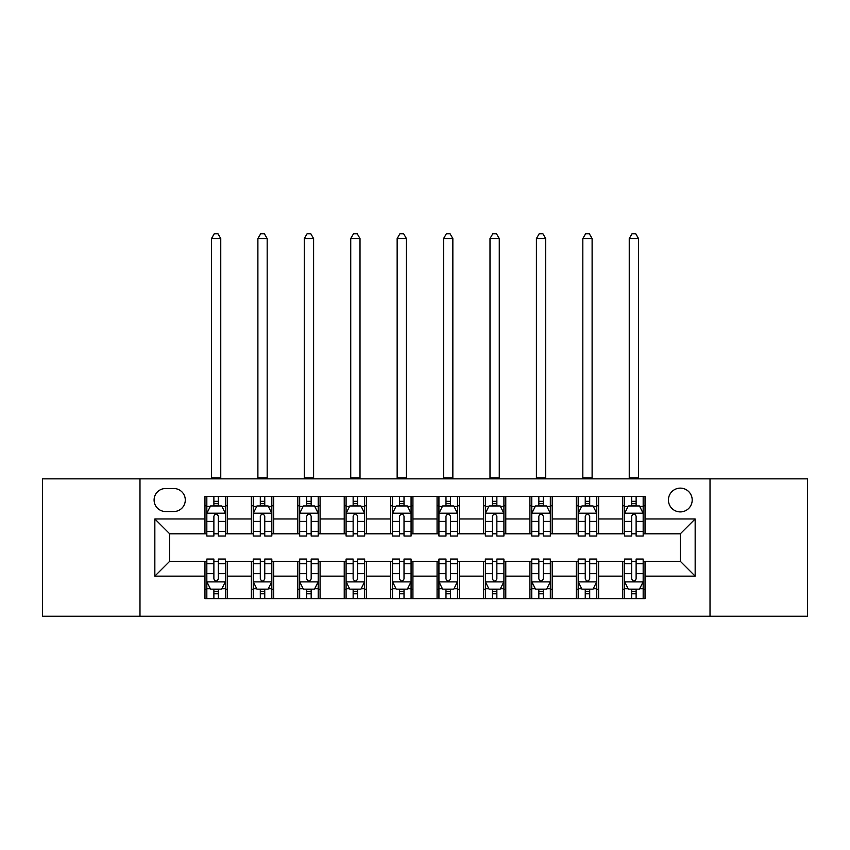 <?xml version="1.0" encoding="UTF-8"?>
<svg xmlns="http://www.w3.org/2000/svg" width="850" height="850" viewBox="0 0 850 850"><rect width="100%" height="100%" fill="white"/><g stroke="black" fill="none" stroke-linecap="round" stroke-linejoin="round"><path stroke-width="1.27" d="M680.308 488.134A11.879 11.879 0 0 0 668.429 500.013A11.879 11.879 0 0 0 680.308 511.902A11.879 11.879 0 0 0 692.197 500.013A11.879 11.879 0 0 0 680.308 488.134M710.016 616.25L807.5 616.25L807.5 478.848L710.016 478.848L710.016 616.25L139.984 616.25L139.984 478.848L42.5 478.848L42.5 616.25L139.984 616.25M165.601 511.53L173.772 511.53A11.507 11.507 0 0 0 185.289 500.013A11.507 11.507 0 0 0 173.772 488.506L165.601 488.506A11.507 11.507 0 0 0 154.094 500.013A11.507 11.507 0 0 0 165.601 511.53M710.016 478.848L139.984 478.848M204.967 576.141L154.838 576.141L154.838 518.957L204.967 518.957L204.967 533.811L169.692 533.811L169.692 561.287L204.967 561.287L204.967 598.612L645.033 598.612L645.033 561.287L680.308 561.287L680.308 533.811L645.033 533.811L645.033 518.957L695.162 518.957L695.162 576.141L645.033 576.141M645.033 518.957L645.033 496.485L204.967 496.485L204.967 518.957M622.753 496.485L622.753 533.811L624.601 533.811M631.656 533.811L636.119 533.811M643.174 533.811L645.033 533.811M622.753 533.811L596.753 533.811M576.332 496.485L576.332 533.811L578.181 533.811M585.246 533.811L589.698 533.811M576.332 533.811L550.332 533.811M529.911 496.485L529.911 533.811L531.771 533.811M538.826 533.811L543.278 533.811M529.911 533.811L503.912 533.811M483.491 496.485L483.491 533.811L485.35 533.811M492.405 533.811L496.857 533.811M483.491 533.811L457.491 533.811M437.07 496.485L437.07 533.811L438.929 533.811M445.984 533.811L450.436 533.811M437.07 533.811L411.071 533.811M390.649 496.485L390.649 533.811L392.509 533.811M399.564 533.811L404.016 533.811M390.649 533.811L364.65 533.811M344.229 496.485L344.229 533.811L346.088 533.811M353.143 533.811L357.595 533.811M344.229 533.811L318.229 533.811M297.808 496.485L297.808 533.811L299.668 533.811M306.723 533.811L311.174 533.811M297.808 533.811L271.819 533.811M251.387 496.485L251.387 533.811L253.247 533.811M260.302 533.811L264.754 533.811M251.387 533.811L225.399 533.811M204.967 533.811L206.826 533.811M213.881 533.811L218.344 533.811M204.967 561.287L206.826 561.287M213.881 561.287L218.344 561.287M225.399 561.287L227.248 561.287L227.248 598.612M253.247 561.287L227.248 561.287M260.302 561.287L264.754 561.287M271.819 561.287L273.668 561.287L273.668 598.612M299.668 561.287L273.668 561.287M306.723 561.287L311.174 561.287M318.229 561.287L320.089 561.287L320.089 598.612M346.088 561.287L320.089 561.287M353.143 561.287L357.595 561.287M364.65 561.287L366.509 561.287L366.509 598.612M392.509 561.287L366.509 561.287M399.564 561.287L404.016 561.287M411.071 561.287L412.93 561.287L412.93 598.612M438.929 561.287L412.93 561.287M445.984 561.287L450.436 561.287M457.491 561.287L459.351 561.287L459.351 598.612M485.35 561.287L459.351 561.287M492.405 561.287L496.857 561.287M503.912 561.287L505.771 561.287L505.771 598.612M531.771 561.287L505.771 561.287M538.826 561.287L543.278 561.287M550.332 561.287L552.192 561.287L552.192 598.612M578.181 561.287L552.192 561.287M585.246 561.287L589.698 561.287M596.753 561.287L598.612 561.287L598.612 598.612M624.601 561.287L598.612 561.287M631.656 561.287L636.119 561.287M643.174 561.287L645.033 561.287M227.248 496.485L227.248 533.811M204.967 505.771L206.826 505.771M213.881 505.771L218.344 505.771M225.399 505.771L227.248 505.771M204.967 589.326L206.826 589.326M213.881 589.326L218.344 589.326M225.399 589.326L227.248 589.326M251.387 561.287L251.387 598.612M273.668 496.485L273.668 533.811M251.387 505.771L253.247 505.771M260.302 505.771L264.754 505.771M271.819 505.771L273.668 505.771M251.387 589.326L253.247 589.326M260.302 589.326L264.754 589.326M271.819 589.326L273.668 589.326M297.808 561.287L297.808 598.612M297.808 589.326L299.668 589.326M306.723 589.326L311.174 589.326M318.229 589.326L320.089 589.326M320.089 496.485L320.089 533.811M297.808 505.771L299.668 505.771M306.723 505.771L311.174 505.771M318.229 505.771L320.089 505.771M344.229 561.287L344.229 598.612M344.229 589.326L346.088 589.326M353.143 589.326L357.595 589.326M364.65 589.326L366.509 589.326M366.509 496.485L366.509 533.811M344.229 505.771L346.088 505.771M353.143 505.771L357.595 505.771M364.65 505.771L366.509 505.771M390.649 561.287L390.649 598.612M390.649 589.326L392.509 589.326M399.564 589.326L404.016 589.326M411.071 589.326L412.93 589.326M412.93 496.485L412.93 533.811M390.649 505.771L392.509 505.771M399.564 505.771L404.016 505.771M411.071 505.771L412.93 505.771M437.07 561.287L437.07 598.612M437.07 589.326L438.929 589.326M445.984 589.326L450.436 589.326M457.491 589.326L459.351 589.326M459.351 496.485L459.351 533.811M437.07 505.771L438.929 505.771M445.984 505.771L450.436 505.771M457.491 505.771L459.351 505.771M483.491 561.287L483.491 598.612M483.491 589.326L485.35 589.326M492.405 589.326L496.857 589.326M503.912 589.326L505.771 589.326M505.771 496.485L505.771 533.811M483.491 505.771L485.35 505.771M492.405 505.771L496.857 505.771M503.912 505.771L505.771 505.771M529.911 561.287L529.911 598.612M529.911 589.326L531.771 589.326M538.826 589.326L543.278 589.326M550.332 589.326L552.192 589.326M552.192 496.485L552.192 533.811M529.911 505.771L531.771 505.771M538.826 505.771L543.278 505.771M550.332 505.771L552.192 505.771M576.332 561.287L576.332 598.612M576.332 589.326L578.181 589.326M585.246 589.326L589.698 589.326M596.753 589.326L598.612 589.326M598.612 496.485L598.612 533.811M576.332 505.771L578.181 505.771M585.246 505.771L589.698 505.771M596.753 505.771L598.612 505.771M622.753 561.287L622.753 598.612M622.753 589.326L624.601 589.326M631.656 589.326L636.119 589.326M643.174 589.326L645.033 589.326M622.753 505.771L624.601 505.771M631.656 505.771L636.119 505.771M643.174 505.771L645.033 505.771M169.692 533.811L154.838 518.957M169.692 561.287L154.838 576.141M695.162 518.957L680.308 533.811M695.162 576.141L680.308 561.287M218.344 501.319L213.881 501.319M225.399 531.378L218.344 531.378L218.344 536.031L225.399 536.031L225.399 513.379L221.68 505.952L210.545 505.952L206.826 513.379L206.826 536.031L213.881 536.031L213.881 531.378L206.826 531.378M206.826 513.379L206.826 496.485M225.399 513.379L225.399 496.485M213.881 505.952L213.881 496.485M218.344 496.485L218.344 505.952M218.344 531.378L218.344 516.173C216.856 513.304 215.369 513.304 213.881 516.173L213.881 531.378M211.469 478.848L211.469 238.574L220.756 238.574L217.972 233.75L214.253 233.75L211.469 238.574M220.756 478.848L220.756 238.574M213.881 593.778L218.344 593.778M206.826 563.72L213.881 563.72L213.881 559.056L206.826 559.056L206.826 581.719L210.545 589.146L221.68 589.146L225.399 581.719L225.399 559.056L218.344 559.056L218.344 563.72L225.399 563.72M225.399 581.719L225.399 598.612M206.826 581.719L206.826 598.612M218.344 589.146L218.344 598.612M213.881 598.612L213.881 589.146M213.881 563.72L213.881 578.924C215.369 581.793 216.856 581.793 218.344 578.924L218.344 563.72M264.754 501.319L260.302 501.319M271.819 531.378L264.754 531.378L264.754 536.031L271.819 536.031L271.819 513.379L268.101 505.952L256.955 505.952L253.247 513.379L253.247 536.031L260.302 536.031L260.302 531.378L253.247 531.378M253.247 513.379L253.247 496.485M271.819 513.379L271.819 496.485M260.302 505.952L260.302 496.485M264.754 496.485L264.754 505.952M264.754 531.378L264.754 516.173C263.277 513.304 261.789 513.304 260.302 516.173L260.302 531.378M257.89 478.848L257.89 238.574L267.176 238.574L264.382 233.75L260.674 233.75L257.89 238.574M267.176 478.848L267.176 238.574M311.174 501.319L306.723 501.319M318.229 531.378L311.174 531.378L311.174 536.031L318.229 536.031L318.229 513.379L314.521 505.952L303.376 505.952L299.668 513.379L299.668 536.031L306.723 536.031L306.723 531.378L299.668 531.378M299.668 513.379L299.668 496.485M318.229 513.379L318.229 496.485M306.723 505.952L306.723 496.485M311.174 496.485L311.174 505.952M311.174 531.378L311.174 516.173C309.697 513.304 308.21 513.304 306.723 516.173L306.723 531.378M304.311 478.848L304.311 238.574L313.597 238.574L310.803 233.75L307.094 233.75L304.311 238.574M313.597 478.848L313.597 238.574M357.595 501.319L353.143 501.319M364.65 531.378L357.595 531.378L357.595 536.031L364.65 536.031L364.65 513.379L360.942 505.952L349.796 505.952L346.088 513.379L346.088 536.031L353.143 536.031L353.143 531.378L346.088 531.378M346.088 513.379L346.088 496.485M364.65 513.379L364.65 496.485M353.143 505.952L353.143 496.485M357.595 496.485L357.595 505.952M357.595 531.378L357.595 516.173C356.118 513.304 354.631 513.304 353.143 516.173L353.143 531.378M350.731 478.848L350.731 238.574L360.007 238.574L357.223 233.75L353.515 233.75L350.731 238.574M360.007 478.848L360.007 238.574M260.302 593.778L264.754 593.778M253.247 563.72L260.302 563.72L260.302 559.056L253.247 559.056L253.247 581.719L256.955 589.146L268.101 589.146L271.819 581.719L271.819 559.056L264.754 559.056L264.754 563.72L271.819 563.72M271.819 581.719L271.819 598.612M253.247 581.719L253.247 598.612M264.754 589.146L264.754 598.612M260.302 598.612L260.302 589.146M260.302 563.72L260.302 578.924C261.789 581.793 263.266 581.793 264.754 578.924L264.754 563.72M306.723 593.778L311.174 593.778M299.668 563.72L306.723 563.72L306.723 559.056L299.668 559.056L299.668 581.719L303.376 589.146L314.521 589.146L318.229 581.719L318.229 559.056L311.174 559.056L311.174 563.72L318.229 563.72M318.229 581.719L318.229 598.612M299.668 581.719L299.668 598.612M311.174 589.146L311.174 598.612M306.723 598.612L306.723 589.146M306.723 563.72L306.723 578.924C308.21 581.793 309.687 581.793 311.174 578.924L311.174 563.72M353.143 593.778L357.595 593.778M346.088 563.72L353.143 563.72L353.143 559.056L346.088 559.056L346.088 581.719L349.796 589.146L360.942 589.146L364.65 581.719L364.65 559.056L357.595 559.056L357.595 563.72L364.65 563.72M364.65 581.719L364.65 598.612M346.088 581.719L346.088 598.612M357.595 589.146L357.595 598.612M353.143 598.612L353.143 589.146M353.143 563.72L353.143 578.924C354.631 581.793 356.108 581.793 357.595 578.924L357.595 563.72M404.016 501.319L399.564 501.319M411.071 531.378L404.016 531.378L404.016 536.031L411.071 536.031L411.071 513.379L407.362 505.952L396.217 505.952L392.509 513.379L392.509 536.031L399.564 536.031L399.564 531.378L392.509 531.378M392.509 513.379L392.509 496.485M411.071 513.379L411.071 496.485M399.564 505.952L399.564 496.485M404.016 496.485L404.016 505.952M404.016 531.378L404.016 516.173C402.539 513.304 401.051 513.304 399.564 516.173L399.564 531.378M397.152 478.848L397.152 238.574L406.428 238.574L403.644 233.75L399.936 233.75L397.152 238.574M406.428 478.848L406.428 238.574M399.564 593.778L404.016 593.778M392.509 563.72L399.564 563.72L399.564 559.056L392.509 559.056L392.509 581.719L396.217 589.146L407.362 589.146L411.071 581.719L411.071 559.056L404.016 559.056L404.016 563.72L411.071 563.72M411.071 581.719L411.071 598.612M392.509 581.719L392.509 598.612M404.016 589.146L404.016 598.612M399.564 598.612L399.564 589.146M399.564 563.72L399.564 578.924C401.041 581.793 402.528 581.793 404.016 578.924L404.016 563.72M450.436 501.319L445.984 501.319M457.491 531.378L450.436 531.378L450.436 536.031L457.491 536.031L457.491 513.379L453.783 505.952L442.638 505.952L438.929 513.379L438.929 536.031L445.984 536.031L445.984 531.378L438.929 531.378M438.929 513.379L438.929 496.485M457.491 513.379L457.491 496.485M445.984 505.952L445.984 496.485M450.436 496.485L450.436 505.952M450.436 531.378L450.436 516.173C448.959 513.304 447.472 513.304 445.984 516.173L445.984 531.378M443.572 478.848L443.572 238.574L452.848 238.574L450.064 233.75L446.356 233.75L443.572 238.574M452.848 478.848L452.848 238.574M445.984 593.778L450.436 593.778M438.929 563.72L445.984 563.72L445.984 559.056L438.929 559.056L438.929 581.719L442.638 589.146L453.783 589.146L457.491 581.719L457.491 559.056L450.436 559.056L450.436 563.72L457.491 563.72M457.491 581.719L457.491 598.612M438.929 581.719L438.929 598.612M450.436 589.146L450.436 598.612M445.984 598.612L445.984 589.146M445.984 563.72L445.984 578.924C447.461 581.793 448.949 581.793 450.436 578.924L450.436 563.72M496.857 501.319L492.405 501.319M503.912 531.378L496.857 531.378L496.857 536.031L503.912 536.031L503.912 513.379L500.204 505.952L489.058 505.952L485.35 513.379L485.35 536.031L492.405 536.031L492.405 531.378L485.35 531.378M485.35 513.379L485.35 496.485M503.912 513.379L503.912 496.485M492.405 505.952L492.405 496.485M496.857 496.485L496.857 505.952M496.857 531.378L496.857 516.173C495.369 513.304 493.892 513.304 492.405 516.173L492.405 531.378M489.993 478.848L489.993 238.574L499.269 238.574L496.485 233.75L492.777 233.75L489.993 238.574M499.269 478.848L499.269 238.574M492.405 593.778L496.857 593.778M485.35 563.72L492.405 563.72L492.405 559.056L485.35 559.056L485.35 581.719L489.058 589.146L500.204 589.146L503.912 581.719L503.912 559.056L496.857 559.056L496.857 563.72L503.912 563.72M503.912 581.719L503.912 598.612M485.35 581.719L485.35 598.612M496.857 589.146L496.857 598.612M492.405 598.612L492.405 589.146M492.405 563.72L492.405 578.924C493.882 581.793 495.369 581.793 496.857 578.924L496.857 563.72M543.278 501.319L538.826 501.319M550.332 531.378L543.278 531.378L543.278 536.031L550.332 536.031L550.332 513.379L546.624 505.952L535.479 505.952L531.771 513.379L531.771 536.031L538.826 536.031L538.826 531.378L531.771 531.378M531.771 513.379L531.771 496.485M550.332 513.379L550.332 496.485M538.826 505.952L538.826 496.485M543.278 496.485L543.278 505.952M543.278 531.378L543.278 516.173C541.79 513.304 540.313 513.304 538.826 516.173L538.826 531.378M536.403 478.848L536.403 238.574L545.689 238.574L542.906 233.75L539.197 233.75L536.403 238.574M545.689 478.848L545.689 238.574M538.826 593.778L543.278 593.778M531.771 563.72L538.826 563.72L538.826 559.056L531.771 559.056L531.771 581.719L535.479 589.146L546.624 589.146L550.332 581.719L550.332 559.056L543.278 559.056L543.278 563.72L550.332 563.72M550.332 581.719L550.332 598.612M531.771 581.719L531.771 598.612M543.278 589.146L543.278 598.612M538.826 598.612L538.826 589.146M538.826 563.72L538.826 578.924C540.303 581.793 541.79 581.793 543.278 578.924L543.278 563.72M589.698 501.319L585.246 501.319M596.753 531.378L589.698 531.378L589.698 536.031L596.753 536.031L596.753 513.379L593.045 505.952L581.899 505.952L578.181 513.379L578.181 536.031L585.246 536.031L585.246 531.378L578.181 531.378M578.181 513.379L578.181 496.485M596.753 513.379L596.753 496.485M585.246 505.952L585.246 496.485M589.698 496.485L589.698 505.952M589.698 531.378L589.698 516.173C588.211 513.304 586.734 513.304 585.246 516.173L585.246 531.378M582.824 478.848L582.824 238.574L592.11 238.574L589.326 233.75L585.618 233.75L582.824 238.574M592.11 478.848L592.11 238.574M585.246 593.778L589.698 593.778M578.181 563.72L585.246 563.72L585.246 559.056L578.181 559.056L578.181 581.719L581.899 589.146L593.045 589.146L596.753 581.719L596.753 559.056L589.698 559.056L589.698 563.72L596.753 563.72M596.753 581.719L596.753 598.612M578.181 581.719L578.181 598.612M589.698 589.146L589.698 598.612M585.246 598.612L585.246 589.146M585.246 563.72L585.246 578.924C586.723 581.793 588.211 581.793 589.698 578.924L589.698 563.72M636.119 501.319L631.656 501.319M643.174 531.378L636.119 531.378L636.119 536.031L643.174 536.031L643.174 513.379L639.455 505.952L628.32 505.952L624.601 513.379L624.601 536.031L631.656 536.031L631.656 531.378L624.601 531.378M624.601 513.379L624.601 496.485M643.174 513.379L643.174 496.485M631.656 505.952L631.656 496.485M636.119 496.485L636.119 505.952M636.119 531.378L636.119 516.173C634.631 513.304 633.144 513.304 631.656 516.173L631.656 531.378M629.244 478.848L629.244 238.574L638.531 238.574L635.747 233.75L632.028 233.75L629.244 238.574M638.531 478.848L638.531 238.574M631.656 593.778L636.119 593.778M624.601 563.72L631.656 563.72L631.656 559.056L624.601 559.056L624.601 581.719L628.32 589.146L639.455 589.146L643.174 581.719L643.174 559.056L636.119 559.056L636.119 563.72L643.174 563.72M643.174 581.719L643.174 598.612M624.601 581.719L624.601 598.612M636.119 589.146L636.119 598.612M631.656 598.612L631.656 589.146M631.656 563.72L631.656 578.924C633.144 581.793 634.631 581.793 636.119 578.924L636.119 563.72M251.387 576.141L227.248 576.141M251.387 518.957L227.248 518.957M297.808 518.957L273.668 518.957M297.808 576.141L273.668 576.141M344.229 518.957L320.089 518.957M344.229 576.141L320.089 576.141M390.649 518.957L366.509 518.957M390.649 576.141L366.509 576.141M437.07 518.957L412.93 518.957M437.07 576.141L412.93 576.141M483.491 518.957L459.351 518.957M483.491 576.141L459.351 576.141M529.911 518.957L505.771 518.957M529.911 576.141L505.771 576.141M576.332 518.957L552.192 518.957M576.332 576.141L552.192 576.141M622.753 518.957L598.612 518.957M622.753 576.141L598.612 576.141M225.303 513.198L206.922 513.198M206.826 506.398L210.322 506.398M221.903 506.398L225.399 506.398M213.881 521.422L206.826 521.422M225.399 521.422L218.344 521.422M218.344 503.678L213.881 503.678M211.469 477.923L220.756 477.923M206.922 581.899L225.303 581.899M225.399 588.699L221.903 588.699M210.322 588.699L206.826 588.699M218.344 573.676L225.399 573.676M206.826 573.676L213.881 573.676M213.881 591.419L218.344 591.419M271.724 513.198L253.343 513.198M253.247 506.398L256.732 506.398M268.324 506.398L271.819 506.398M260.302 521.422L253.247 521.422M271.819 521.422L264.754 521.422M264.754 503.678L260.302 503.678M257.89 477.923L267.176 477.923M318.144 513.198L299.763 513.198M299.668 506.398L303.152 506.398M314.744 506.398L318.229 506.398M306.723 521.422L299.668 521.422M318.229 521.422L311.174 521.422M311.174 503.678L306.723 503.678M304.311 477.923L313.597 477.923M364.565 513.198L346.184 513.198M346.088 506.398L349.573 506.398M361.165 506.398L364.65 506.398M353.143 521.422L346.088 521.422M364.65 521.422L357.595 521.422M357.595 503.678L353.143 503.678M350.731 477.923L360.007 477.923M253.343 581.899L271.724 581.899M271.819 588.699L268.324 588.699M256.732 588.699L253.247 588.699M264.754 573.676L271.819 573.676M253.247 573.676L260.302 573.676M260.302 591.419L264.754 591.419M299.763 581.899L318.144 581.899M318.229 588.699L314.744 588.699M303.152 588.699L299.668 588.699M311.174 573.676L318.229 573.676M299.668 573.676L306.723 573.676M306.723 591.419L311.174 591.419M346.184 581.899L364.565 581.899M364.65 588.699L361.165 588.699M349.573 588.699L346.088 588.699M357.595 573.676L364.65 573.676M346.088 573.676L353.143 573.676M353.143 591.419L357.595 591.419M410.986 513.198L392.594 513.198M392.509 506.398L395.994 506.398M407.586 506.398L411.071 506.398M399.564 521.422L392.509 521.422M411.071 521.422L404.016 521.422M404.016 503.678L399.564 503.678M397.152 477.923L406.428 477.923M392.594 581.899L410.986 581.899M411.071 588.699L407.586 588.699M395.994 588.699L392.509 588.699M404.016 573.676L411.071 573.676M392.509 573.676L399.564 573.676M399.564 591.419L404.016 591.419M457.406 513.198L439.014 513.198M438.929 506.398L442.414 506.398M454.006 506.398L457.491 506.398M445.984 521.422L438.929 521.422M457.491 521.422L450.436 521.422M450.436 503.678L445.984 503.678M443.572 477.923L452.848 477.923M439.014 581.899L457.406 581.899M457.491 588.699L454.006 588.699M442.414 588.699L438.929 588.699M450.436 573.676L457.491 573.676M438.929 573.676L445.984 573.676M445.984 591.419L450.436 591.419M503.816 513.198L485.435 513.198M485.35 506.398L488.835 506.398M500.427 506.398L503.912 506.398M492.405 521.422L485.35 521.422M503.912 521.422L496.857 521.422M496.857 503.678L492.405 503.678M489.993 477.923L499.269 477.923M485.435 581.899L503.816 581.899M503.912 588.699L500.427 588.699M488.835 588.699L485.35 588.699M496.857 573.676L503.912 573.676M485.35 573.676L492.405 573.676M492.405 591.419L496.857 591.419M550.237 513.198L531.856 513.198M531.771 506.398L535.256 506.398M546.847 506.398L550.332 506.398M538.826 521.422L531.771 521.422M550.332 521.422L543.278 521.422M543.278 503.678L538.826 503.678M536.403 477.923L545.689 477.923M531.856 581.899L550.237 581.899M550.332 588.699L546.847 588.699M535.256 588.699L531.771 588.699M543.278 573.676L550.332 573.676M531.771 573.676L538.826 573.676M538.826 591.419L543.278 591.419M596.657 513.198L578.276 513.198M578.181 506.398L581.676 506.398M593.268 506.398L596.753 506.398M585.246 521.422L578.181 521.422M596.753 521.422L589.698 521.422M589.698 503.678L585.246 503.678M582.824 477.923L592.11 477.923M578.276 581.899L596.657 581.899M596.753 588.699L593.268 588.699M581.676 588.699L578.181 588.699M589.698 573.676L596.753 573.676M578.181 573.676L585.246 573.676M585.246 591.419L589.698 591.419M643.078 513.198L624.697 513.198M624.601 506.398L628.097 506.398M639.678 506.398L643.174 506.398M631.656 521.422L624.601 521.422M643.174 521.422L636.119 521.422M636.119 503.678L631.656 503.678M629.244 477.923L638.531 477.923M624.697 581.899L643.078 581.899M643.174 588.699L639.678 588.699M628.097 588.699L624.601 588.699M636.119 573.676L643.174 573.676M624.601 573.676L631.656 573.676M631.656 591.419L636.119 591.419"/></g></svg>
